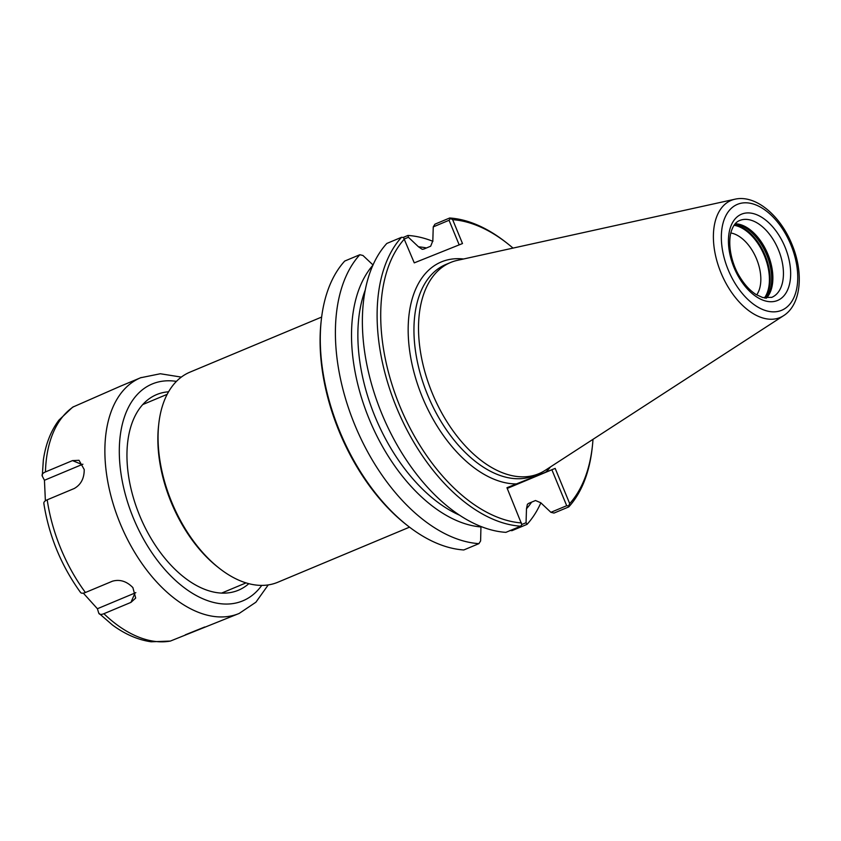 <?xml version="1.0" encoding="UTF-8"?>
<svg xmlns="http://www.w3.org/2000/svg" width="841" height="841" viewBox="0 0 841 841"><rect width="100%" height="100%" fill="white"/><g stroke="black" fill="none" stroke-linecap="round" stroke-linejoin="round"><path stroke-width="1.26" d="M550.508 466.902A118.539 69.666 -112.7 0 1 545.672 472.2L506.944 487.717L521.862 524.668L520.632 526.193L505.893 532.353A162.355 95.422 -112.7 0 1 381.835 413.751A162.355 95.422 -112.7 0 1 386.818 243.448L401.546 237.288L403.501 237.498L414.266 262.865L462.497 243.543L452.658 219.669A159.801 93.919 -112.7 0 1 507.628 243.659A159.801 93.919 -112.7 0 1 513.021 248.106M407.433 525.541A162.355 95.422 -112.7 0 1 321.325 319.685L321.104 321.683A159.801 93.919 -112.7 0 0 405.856 524.3L407.433 525.541A162.355 95.422 -112.7 0 0 463.801 549.961L478.918 543.643L480.61 540.921L480.957 526.508M521.462 522.934A159.801 93.919 -112.7 0 1 399.874 406.235A159.801 93.919 -112.7 0 1 404.426 238.991M520.632 526.193A162.355 95.422 -112.7 0 1 396.574 407.591A162.355 95.422 -112.7 0 1 401.546 237.288M568.653 505.925L569.693 503.612L555.176 468.395L551.875 469.751L566.697 505.714L568.653 505.925L568.758 506.913A162.355 95.422 -112.7 0 0 592.159 448.274L592.379 446.277A159.801 93.919 -112.7 0 1 569.693 503.612M545.672 472.2L555.176 468.395M593 439.328A159.801 93.919 -112.7 0 1 592.379 446.277M452.658 219.669L449.683 217.998A162.355 95.422 -112.7 0 1 506.051 242.418L507.628 243.659M566.697 505.714L550.897 512.316L554.019 513.073L568.758 506.913M550.897 512.316L540.784 502.771L535.496 500.521L528.621 503.391L527.391 504.295L526.487 508.752L526.056 522.713L521.819 524.479M404.405 238.949L408.411 237.278L418.524 246.823L422.214 249.314L423.801 249.083L430.676 246.203L432.821 240.841L433.252 226.891L449.052 220.279L459.186 244.868M449.683 217.998L434.944 224.169L433.252 226.891M551.875 469.751L507.239 488.421M481.041 526.96A147.648 86.781 -112.7 0 1 369.315 419.396A147.648 86.781 -112.7 0 1 372.878 265.262M373.078 265.031L362.965 255.485L359.843 254.728A162.355 95.422 -112.7 0 0 354.86 425.031A162.355 95.422 -112.7 0 0 478.918 543.643M509.982 530.461L511.938 530.682L527.055 524.353L526.056 522.713M408.411 237.278L407.969 235.448A162.355 95.422 -112.7 0 1 432.905 241.304M540.858 502.844A162.355 95.422 -112.7 0 1 527.055 524.353M418.524 246.823A147.648 86.781 -112.7 0 1 426.492 247.958M531.607 502.151A147.648 86.781 -112.7 0 1 526.487 508.752M321.325 319.685A162.355 95.422 -112.7 0 1 344.726 261.057L359.843 254.728M450.282 218.755L449.052 220.279M407.969 235.448L403.154 237.467M409.514 527.16L277.772 582.266A113.861 66.923 -112.7 0 1 277.225 582.487A113.861 66.923 -112.7 0 1 219.175 568.169A113.861 66.923 -112.7 0 1 158.791 423.79A113.861 66.923 -112.7 0 1 189.898 372.174L321.64 317.068M219.175 568.169L217.598 566.929A111.306 65.419 -112.7 0 1 158.571 425.788L158.791 423.79M730.797 232.978A35.764 21.025 -112.7 0 1 756.427 258.629A35.764 21.025 -112.7 0 1 756.69 294.886M735.213 223.78A41.64 24.473 -112.7 0 1 767.749 253.898A41.64 24.473 -112.7 0 1 766.34 298.198M783.623 315.659L545.178 470.35A114.45 67.269 -112.7 0 1 538.85 473.693A114.45 67.269 -112.7 0 1 538.303 473.925A114.45 67.269 -112.7 0 1 432.432 393.599A114.45 67.269 -112.7 0 1 450.524 262.529A114.45 67.269 -112.7 0 1 451.07 262.297A114.45 67.269 -112.7 0 1 457.346 260.363L734.918 199.212C755.775 194.387 780.416 215.759 791.949 244.353C803.765 272.421 801.484 304.326 783.623 315.659A63.464 37.298 -112.7 0 1 779.807 317.635A63.464 37.298 -112.7 0 1 721 272.841A63.464 37.298 -112.7 0 1 731.439 200.284A63.464 37.298 -112.7 0 1 734.918 199.212M45.382 500.805L44.447 480.264L42.271 476.09C41.608 474.545 42.67 473.157 45.456 471.917L72.505 460.605L79.012 460.3L84.216 469.509C84.268 478.35 80.946 484.679 74.26 488.495L47.212 499.817C44.426 501.057 43.364 502.445 44.016 503.98M44.447 480.264L82.061 464.537A15.327 10.681 112.4 0 1 82.923 464.211M42.271 476.09L43.343 460.08C45.635 444.248 50.817 430.939 58.902 420.153L72.62 407.181L120.231 386.282M80.263 591.917C80.862 593.431 82.576 593.63 85.414 592.506L112.463 581.194C119.874 579.123 126.686 581.257 132.889 587.607L135.685 598.067L130.944 602.387L103.895 613.709C101.057 614.824 99.343 614.624 98.744 613.11L97.398 608.737L83.333 593.147M135.832 592.621A15.327 10.796 23.4 0 1 135.012 593L97.398 608.737M141.204 377.514A127.737 75.08 -112.7 0 0 140.594 377.767A127.737 75.08 -112.7 0 0 120.4 524.048A127.737 75.08 -112.7 0 0 238.56 613.699A127.737 75.08 -112.7 0 0 239.17 613.446L170.376 641.073L151.138 641.788C138.019 639.896 125.141 634.314 112.494 625.042L98.744 613.11M204.72 626.997L185.293 634.829M248.82 583.675A106.019 62.318 -112.7 0 1 237.908 590.435A106.019 62.318 -112.7 0 1 139.659 515.596A106.019 62.318 -112.7 0 1 157.109 394.397A106.019 62.318 -112.7 0 1 168.568 391.801M516.448 483.911A118.539 69.666 -112.7 0 1 412.742 367.328A118.539 69.666 -112.7 0 1 463.549 258.996M538.85 473.693L534.277 475.607A114.45 67.269 -112.7 0 1 533.72 475.838A114.45 67.269 -112.7 0 1 427.859 395.512A114.45 67.269 -112.7 0 1 445.94 264.442L450.524 262.529M459.48 515.155A143.706 84.457 -112.7 0 1 365.278 289.935M734.046 225.293A41.85 24.599 -112.7 0 1 764.406 255.696A41.85 24.599 -112.7 0 1 764.448 297.966M734.424 224.768A42.155 24.778 -112.7 0 1 765.11 255.401A42.155 24.778 -112.7 0 1 765.089 298.071M735.013 224.011A42.155 24.778 -112.7 0 1 766.645 254.76A42.155 24.778 -112.7 0 1 766.035 298.177M735.066 223.948A42.113 24.757 -112.7 0 1 766.824 254.686A42.113 24.757 -112.7 0 1 766.119 298.187M771.796 297.336L762.787 297.577L756.143 294.56C750.077 290.734 744.59 284.773 739.681 276.689C733.163 266.46 727.57 248.284 730.64 233.619C732.49 226.45 735.497 222.077 739.659 220.5A41.64 24.473 -112.7 0 1 739.859 220.426A41.64 24.473 -112.7 0 1 778.451 249.819A41.64 24.473 -112.7 0 1 771.796 297.336A41.64 24.473 -112.7 0 1 771.596 297.42M741.73 214.098A46.749 27.48 -112.7 0 1 785.052 247.107A46.749 27.48 -112.7 0 1 777.357 300.552A46.749 27.48 -112.7 0 1 734.035 267.543A46.749 27.48 -112.7 0 1 741.73 214.098M737.673 204.258A57.398 33.735 -112.7 0 1 790.866 244.773A57.398 33.735 -112.7 0 1 781.415 310.392A57.398 33.735 -112.7 0 1 728.222 269.877A57.398 33.735 -112.7 0 1 737.673 204.258M72.505 460.605L82.061 464.537M130.944 602.387L135.012 593M85.414 592.506A127.737 75.08 -112.7 0 1 47.212 499.817M170.376 641.073A127.737 75.08 -112.7 0 1 103.895 613.709M45.456 471.917A127.737 75.08 -112.7 0 1 73.735 406.592M261.761 585.389A117.519 69.067 -112.7 0 1 142.287 536.852A117.519 69.067 -112.7 0 1 152.726 383.769A117.519 69.067 -112.7 0 1 176.421 381.383M167.17 394.334L142.76 404.553M246.035 582.887L221.625 593.094M181.309 377.104L160.337 373.751L140.594 377.767L119.58 386.555M43.827 503.381C48.967 535.917 61.204 565.615 80.526 592.453M239.17 613.446L255.906 602.209L268.237 584.915"/></g></svg>
